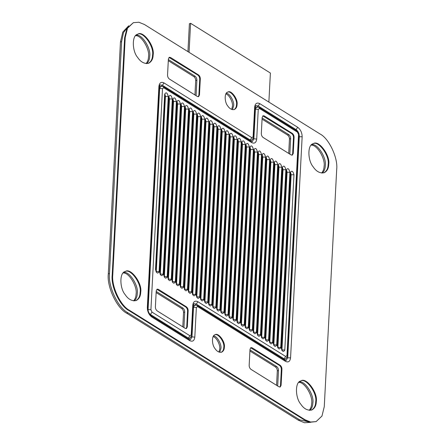 <?xml version="1.0" encoding="UTF-8"?>
<svg xmlns="http://www.w3.org/2000/svg" width="445" height="445" viewBox="0 0 445 445"><rect width="100%" height="100%" fill="white"/><g stroke="black" fill="none" stroke-linecap="round" stroke-linejoin="round"><path stroke-width="0.67" d="M157.241 310.927L185.176 328.338L186.405 328.543L187.312 326.886L188.157 310.71C188.118 309.002 187.501 307.69 186.305 306.766L158.376 289.356L157.146 289.15L156.239 290.808L155.388 306.983C155.433 308.691 156.05 310.004 157.241 310.927M292.232 133.35L264.297 115.934L263.067 115.728L262.161 117.385L261.315 133.567C261.354 135.269 261.977 136.582 263.167 137.505L291.102 154.916L292.332 155.121L293.238 153.464L294.084 137.288C294.045 135.586 293.427 134.268 292.232 133.35L291.642 133.572L262.789 115.884M186.093 328.61L186.722 327.108L187.567 310.927C187.529 309.225 186.911 307.912 185.715 306.989L156.868 289.306M292.02 155.188L292.649 153.686L293.494 137.511C293.45 135.803 292.832 134.49 291.642 133.572M144.436 24.508L138.896 22.25L133.378 22.656L127.504 28.235L125.212 37.58L112.774 274.849C111.345 286.357 120.517 305.86 129.462 310.31L305.036 419.763L310.582 422.021L316.1 421.615L321.974 416.036L324.266 406.691L336.698 169.423C338.133 157.919 328.955 138.417 320.016 133.962L144.436 24.508M140.709 292.265C142.506 283.031 130.318 267.245 125.295 271.533C119.305 272.251 119.622 288.282 125.134 294.612C128.243 299.313 131.92 301.293 136.17 300.553C139.096 298.99 140.609 296.225 140.709 292.265M224.363 347.2C225.443 341.66 218.133 332.187 215.113 334.762C211.525 335.191 211.709 344.814 215.018 348.607C216.887 351.428 219.09 352.618 221.643 352.173C223.401 351.233 224.308 349.575 224.363 347.2M153.141 54.996C154.943 45.763 142.756 29.971 137.727 34.265C131.742 34.983 132.054 51.014 137.566 57.344C140.676 62.044 144.358 64.024 148.608 63.285C151.534 61.721 153.047 58.957 153.141 54.996M199.466 95.008L198.559 96.665L197.33 96.459L169.395 79.049C168.199 78.125 167.581 76.813 167.542 75.11L168.388 58.929L169.295 57.271L170.524 57.477L198.459 74.893C199.655 75.811 200.272 77.124 200.311 78.832L199.466 95.008L198.87 95.23L199.722 79.054C199.677 77.347 199.06 76.034 197.864 75.11L169.017 57.427M237.079 104.536C238.164 98.996 230.849 89.523 227.834 92.098C224.241 92.532 224.43 102.15 227.734 105.943C229.603 108.769 231.812 109.954 234.359 109.509C236.117 108.574 237.024 106.917 237.079 104.536M280.077 365.223C281.273 366.146 281.891 367.459 281.935 369.166L281.084 385.342L280.178 387L278.948 386.794L251.019 369.383C249.823 368.46 249.206 367.147 249.161 365.44L250.012 349.264L250.919 347.606L252.148 347.812L280.077 365.223L279.488 365.445L250.641 347.762M316.284 401.718C318.086 392.484 305.899 376.693 300.87 380.987C294.879 381.704 295.196 397.735 300.709 404.066C303.818 408.766 307.501 410.746 311.745 410.006C314.676 408.443 316.189 405.679 316.284 401.718M328.722 164.45C330.518 155.216 318.331 139.424 313.302 143.718C307.317 144.436 307.628 160.467 313.141 166.792C316.256 171.497 319.933 173.478 324.183 172.738C327.108 171.175 328.621 168.41 328.722 164.45M133.378 22.656L126.908 28.458L124.617 37.803L125.212 37.58M316.1 421.615L309.987 422.244L304.447 419.985L128.866 310.532C119.927 306.082 110.749 286.58 112.185 275.071L124.617 37.803M135.87 300.659C138.606 299.007 140.025 296.281 140.114 292.487C141.894 283.537 130.14 267.823 125.001 271.656M221.343 352.268C222.906 351.25 223.718 349.631 223.774 347.423C224.825 342.166 217.961 332.777 214.824 334.89M148.307 63.385C151.044 61.738 152.457 59.013 152.552 55.219C154.326 46.269 142.578 30.555 137.433 34.387M198.242 96.732L198.87 95.23M234.059 109.609C235.628 108.586 236.434 106.972 236.49 104.759C237.541 99.502 230.677 90.112 227.54 92.226M281.935 369.166L281.34 369.389C281.301 367.681 280.684 366.368 279.488 365.445M281.34 369.389L280.495 385.565L279.866 387.067M311.45 410.106C314.187 408.46 315.6 405.734 315.694 401.941C317.469 392.991 305.721 377.277 300.575 381.109M323.882 172.838C326.619 171.186 328.037 168.466 328.126 164.667C329.901 155.722 318.153 140.008 313.013 143.841M128.711 25.771L122.77 32.084L120.45 42.008L108.302 273.886C106.711 286.669 116.907 308.335 126.842 313.286L298.423 420.252L304.53 422.75L310.616 422.344M128.31 26.261L123.51 32.624L121.635 41.563L120.45 42.008M187.94 51.626L189.403 23.735L190.588 23.29L270.393 73.041L268.869 102.077M189.064 52.326L190.588 23.29M121.635 41.563L109.487 273.441C107.89 286.224 118.086 307.896 128.021 312.841L299.607 419.807L310.36 422.311M134.34 300.892C136.22 299.012 137.194 296.565 137.277 293.55C138.801 285.918 129.473 270.922 123.693 272.485M156.206 291.43L182.873 308.057C184.069 308.975 184.686 310.287 184.725 311.995L183.913 327.548M219.73 352.295L220.931 348.485C221.693 344.43 217.221 336.042 213.594 335.925M146.772 63.624C148.652 61.744 149.631 59.296 149.709 56.281C151.233 48.65 141.905 33.653 136.126 35.216M196.067 95.675L196.879 80.117C196.84 78.415 196.217 77.096 195.027 76.178L168.355 59.552M232.446 109.631L233.647 105.821C234.415 101.766 229.937 93.383 226.31 93.266M277.686 386.01L278.503 370.451C278.459 368.749 277.841 367.431 276.645 366.513L249.979 349.887M309.915 410.346C311.795 408.466 312.774 406.018 312.852 403.003C314.376 395.371 305.048 380.375 299.268 381.938M262.133 118.008L288.799 134.635C289.995 135.558 290.613 136.871 290.652 138.573L289.84 154.131M322.352 173.072C324.227 171.197 325.206 168.75 325.284 165.735C326.814 158.103 317.485 143.101 311.7 144.669M133.656 300.859C135.202 298.984 136.014 296.693 136.092 293.995C137.488 286.836 129.15 272.318 123.193 272.957M184.725 311.995L183.546 312.44L182.789 326.847M183.546 312.44C183.501 310.732 182.884 309.42 181.688 308.496L156.145 292.571M218.973 352.067L219.747 348.93C220.381 345.259 216.787 337.549 213.172 336.592M146.088 63.59C147.634 61.716 148.452 59.424 148.524 56.726C149.921 49.562 141.582 35.049 135.63 35.689M194.943 94.974L195.694 80.562C195.655 78.854 195.038 77.541 193.842 76.623L168.299 60.698M231.689 109.409L232.468 106.266C233.097 102.595 229.503 94.891 225.888 93.934M276.562 385.309L277.318 370.896C277.274 369.189 276.656 367.876 275.466 366.958L249.918 351.033M309.231 410.312C310.777 408.438 311.589 406.146 311.667 403.448C313.063 396.284 304.725 381.771 298.773 382.411M290.652 138.573L289.467 139.018L288.716 153.43M289.467 139.018C289.428 137.316 288.811 135.998 287.615 135.08L262.072 119.154M321.663 173.044C323.215 171.164 324.027 168.878 324.105 166.18C325.501 159.015 317.157 144.503 311.205 145.142M228.485 314.965C229.52 318.837 230.716 319.588 232.079 317.202L241.262 141.949C240.228 138.072 239.032 137.327 237.669 139.708L228.485 314.965L229.681 317.38L229.014 317.385M232.079 317.202L229.242 316.974L238.425 141.716L237.953 141.894M241.262 141.949L238.425 141.716L238.119 140.865M237.669 139.708L238.142 140.297M259.535 108.513L297.444 132.143L298.556 134.507L286.969 355.599L285.69 356.473L197.903 301.743C194.993 300.358 193.28 301.521 192.774 305.231L191.216 334.89L189.937 335.764L152.029 312.129L150.916 309.764L162.503 88.672L163.788 87.804L251.575 142.528C254.484 143.919 256.192 142.756 256.704 139.04L258.256 109.381L259.535 108.513L259.062 107.379L256.554 107.078L255.419 109.153L254.712 109.42M159.093 271.706L168.277 96.448C167.242 92.571 166.046 91.826 164.683 94.212L155.5 269.464C156.534 273.341 157.73 274.087 159.093 271.706L156.256 271.472L165.44 96.215L165.134 95.364M159.555 271.995C160.589 275.867 161.785 276.618 163.148 274.231L172.332 98.979C171.297 95.102 170.101 94.357 168.738 96.737L159.555 271.995L160.751 274.409L160.083 274.415M163.61 274.521C164.644 278.398 165.84 279.143 167.203 276.762L176.387 101.504C175.352 97.627 174.156 96.882 172.793 99.263L163.61 274.521L164.806 276.935L164.138 276.94M167.665 277.051C168.7 280.923 169.895 281.668 171.258 279.288L180.442 104.03C179.407 100.158 178.211 99.413 176.849 101.794L167.665 277.051L168.861 279.466L168.193 279.471M171.72 279.577C172.755 283.454 173.951 284.199 175.313 281.813L184.497 106.561C183.462 102.684 182.266 101.938 180.904 104.319L171.72 279.577L172.916 281.991L172.248 281.997M175.775 282.102C176.81 285.979 178.006 286.725 179.368 284.344L188.552 109.086C187.517 105.215 186.321 104.464 184.959 106.85L175.775 282.102L176.971 284.516L176.303 284.527M179.83 284.633C180.865 288.505 182.061 289.256 183.423 286.869L192.607 111.617C191.572 107.74 190.377 106.995 189.014 109.375L179.83 284.633L181.026 287.047L180.359 287.053M183.885 287.159C184.92 291.036 186.116 291.781 187.473 289.4L196.662 114.142C195.628 110.265 194.432 109.52 193.069 111.906L183.885 287.159L185.081 289.573L184.414 289.584M187.94 289.689C188.969 293.561 190.171 294.306 191.528 291.926L200.717 116.668C199.683 112.796 198.487 112.051 197.124 114.432L187.94 289.689L189.136 292.104L188.469 292.109M191.995 292.215C193.024 296.092 194.226 296.837 195.583 294.457L204.772 119.199C203.738 115.322 202.542 114.576 201.179 116.957L191.995 292.215L193.191 294.629L192.524 294.635M196.05 294.74C197.079 298.617 198.281 299.363 199.638 296.982L208.822 121.724C207.793 117.853 206.597 117.102 205.234 119.488L196.05 294.74L197.246 297.154L196.579 297.165M200.105 297.271C201.134 301.148 202.336 301.894 203.693 299.507L212.877 124.255C211.848 120.378 210.646 119.633 209.289 122.013L200.105 297.271L201.301 299.685L200.634 299.691M204.16 299.797C205.19 303.674 206.385 304.419 207.748 302.038L216.932 126.781C215.903 122.903 214.701 122.158 213.344 124.544L204.16 299.797L205.356 302.211L204.689 302.222M208.21 302.327C209.245 306.199 210.441 306.95 211.803 304.564L220.987 129.311C219.958 125.434 218.756 124.689 217.399 127.07L208.21 302.327L209.411 304.742L208.744 304.747M212.265 304.853C213.3 308.73 214.496 309.475 215.858 307.095L225.042 131.837C224.007 127.96 222.812 127.214 221.454 129.595L212.265 304.853L213.461 307.267L212.793 307.272M216.32 307.384C217.355 311.255 218.551 312.001 219.913 309.62L229.097 134.362C228.062 130.491 226.867 129.74 225.509 132.126L216.32 307.384L217.516 309.792L216.849 309.803M220.375 309.909C221.41 313.786 222.606 314.532 223.969 312.145L233.152 136.893C232.118 133.016 230.922 132.271 229.559 134.651L220.375 309.909L221.571 312.323L220.904 312.329M224.43 312.434C225.465 316.312 226.661 317.057 228.024 314.676L237.207 139.418C236.173 135.541 234.977 134.796 233.614 137.182L224.43 312.434L225.626 314.849L224.959 314.86M232.54 317.491C233.575 321.368 234.771 322.113 236.134 319.732L245.317 144.475C244.283 140.598 243.087 139.852 241.724 142.239L232.54 317.491L233.736 319.905L233.069 319.916M236.595 320.022C237.63 323.893 238.826 324.639 240.189 322.258L249.372 147C248.338 143.129 247.142 142.383 245.779 144.764L236.595 320.022L237.791 322.436L237.124 322.441M240.65 322.547C241.685 326.424 242.881 327.17 244.244 324.783L253.428 149.531C252.393 145.654 251.197 144.909 249.834 147.289L240.65 322.547L241.846 324.961L241.179 324.967M244.706 325.072C245.74 328.95 246.936 329.695 248.299 327.314L257.483 152.056C256.448 148.185 255.252 147.434 253.889 149.82L244.706 325.072L245.901 327.487L245.234 327.498M248.761 327.603C249.795 331.481 250.991 332.226 252.348 329.84L261.538 154.587C260.503 150.71 259.307 149.965 257.944 152.346L248.761 327.603L249.957 330.018L249.289 330.023M252.816 330.129C253.85 334.006 255.046 334.751 256.403 332.37L265.593 157.113C264.558 153.236 263.362 152.49 261.999 154.877L252.816 330.129L254.012 332.543L253.344 332.554M256.871 332.66C257.9 336.531 259.101 337.282 260.459 334.896L269.648 159.638C268.613 155.767 267.417 155.021 266.054 157.402L256.871 332.66L258.067 335.074L257.399 335.079M260.926 335.185C261.955 339.062 263.156 339.808 264.514 337.427L273.703 162.169C272.668 158.292 271.472 157.547 270.109 159.927L260.926 335.185L262.122 337.599L261.454 337.605M264.981 337.711C266.01 341.588 267.211 342.333 268.569 339.952L277.752 164.695C276.723 160.823 275.527 160.072 274.165 162.458L264.981 337.711L266.177 340.125L265.509 340.136M269.036 340.241C270.065 344.118 271.261 344.864 272.624 342.478L281.807 167.225C280.778 163.348 279.577 162.603 278.22 164.984L269.036 340.241L270.232 342.656L269.564 342.661M273.085 342.767C274.12 346.644 275.316 347.389 276.679 345.009L285.862 169.751C284.833 165.874 283.632 165.128 282.275 167.515L273.085 342.767L274.287 345.181L273.619 345.192M277.14 345.298C278.175 349.169 279.371 349.92 280.734 347.534L289.918 172.282C288.888 168.405 287.687 167.659 286.33 170.04L277.14 345.298L278.342 347.712L277.674 347.717M281.195 347.823C282.23 351.7 283.426 352.446 284.789 350.065L293.973 174.807C292.938 170.93 291.742 170.185 290.385 172.571L281.195 347.823L282.391 350.237L281.724 350.248M297.444 132.143L296.971 131.014L295.997 130.969M258.256 109.381L255.419 109.153L253.867 138.812L253.155 139.079M298.556 134.507L299.029 135.191C299.24 133.784 298.55 132.388 296.971 131.014L259.062 107.379M256.704 139.04L253.867 138.812L252.276 141.71L251.102 141.393L163.315 86.669L160.801 86.369L159.666 88.444L158.96 88.705M286.969 355.599L287.442 356.284L299.029 135.191M251.575 142.528L251.102 141.393M285.69 356.473L284.06 358.798L196.273 304.074L194.12 303.713C193.859 303.479 193.564 304.208 193.247 305.915L192.774 305.231M287.442 356.284L285.595 359.059L283.348 359.065M163.788 87.804L163.315 86.669M197.903 301.743L196.273 304.074L195.561 304.341M162.503 88.672L159.666 88.444L148.079 309.531L147.373 309.798M150.916 309.764L148.079 309.531C148.135 311.667 148.908 313.308 150.399 314.459L149.687 314.726M191.216 334.89L191.695 335.569L193.247 305.915M152.029 312.129L150.399 314.459L188.307 338.089L187.595 338.356M189.937 335.764L188.307 338.089L189.843 338.345L191.695 335.569M158.376 289.356L157.78 289.578M186.305 306.766L185.715 306.989M188.157 310.71L187.567 310.927M187.312 326.886L186.722 327.108M168.277 96.448L164.967 96.393M155.5 269.464L156.696 271.878L156.028 271.889M164.683 94.212L165.156 94.796M163.148 274.231L160.311 274.003L169.495 98.746L169.189 97.894M168.738 96.737L169.211 97.327M172.332 98.979L169.022 98.924M167.203 276.762L164.366 276.529L173.55 101.271L173.244 100.42M172.793 99.263L173.266 99.852M176.387 101.504L173.077 101.449M171.258 279.288L168.421 279.054L177.605 103.802L177.299 102.951M176.849 101.794L177.321 102.383M180.442 104.03L177.132 103.98M175.313 281.813L172.476 281.585L181.66 106.327L181.354 105.476M180.904 104.319L181.371 104.909M184.497 106.561L181.187 106.505M179.368 284.344L176.532 284.11L185.715 108.858L185.409 108.002M184.959 106.85L185.426 107.434M188.552 109.086L185.242 109.031M183.423 286.869L180.587 286.641L189.77 111.384L189.464 110.532M189.014 109.375L189.481 109.965M192.607 111.617L189.297 111.562M187.473 289.4L184.642 289.167L193.825 113.909L193.519 113.058M193.069 111.906L193.536 112.49M196.662 114.142L193.353 114.087M191.528 291.926L188.697 291.692L197.88 116.44L197.574 115.589M197.124 114.432L197.591 115.021M200.717 116.668L197.408 116.618M195.583 294.457L192.752 294.223L201.935 118.965L201.624 118.114M201.179 116.957L201.646 117.547M204.772 119.199L201.463 119.143M199.638 296.982L196.807 296.748L205.99 121.496L205.679 120.639M205.234 119.488L205.701 120.072M208.822 121.724L205.518 121.674M203.693 299.507L200.856 299.279L210.046 124.022L209.734 123.17M209.289 122.013L209.756 122.603M212.877 124.255L209.573 124.2M207.748 302.038L204.911 301.805L214.101 126.547L213.789 125.696M213.344 124.544L213.811 125.128M216.932 126.781L213.622 126.725M211.803 304.564L208.966 304.336L218.156 129.078L217.844 128.227M217.399 127.07L217.866 127.659M220.987 129.311L217.677 129.256M215.858 307.095L213.022 306.861L222.205 131.603L221.899 130.752M221.454 129.595L221.922 130.185M225.042 131.837L221.732 131.781M219.913 309.62L217.077 309.386L226.26 134.134L225.954 133.283M225.509 132.126L225.977 132.716M229.097 134.362L225.787 134.312M223.969 312.145L221.132 311.917L230.315 136.66L230.009 135.808M229.559 134.651L230.032 135.241M233.152 136.893L229.843 136.838M228.024 314.676L225.187 314.443L234.37 139.19L234.064 138.334M233.614 137.182L234.087 137.766M237.207 139.418L233.898 139.363M236.134 319.732L233.297 319.499L242.481 144.241L242.175 143.39M241.724 142.239L242.219 142.773M245.317 144.475L242.008 144.419M240.189 322.258L237.352 322.024L246.536 146.772L246.23 145.921M245.779 144.764L246.252 145.354M249.372 147L246.063 146.95M244.244 324.783L241.407 324.555L250.591 149.297L250.285 148.446M249.834 147.289L250.301 147.879M253.428 149.531L250.118 149.476M248.299 327.314L245.462 327.081L254.646 151.828L254.34 150.972M253.889 149.82L254.356 150.404M257.483 152.056L254.173 152.006M252.348 329.84L249.517 329.611L258.701 154.354L258.395 153.503M257.944 152.346L258.411 152.935M261.538 154.587L258.228 154.532M256.403 332.37L253.572 332.137L262.756 156.879L262.45 156.028M261.999 154.877L262.467 155.461M265.593 157.113L262.283 157.057M260.459 334.896L257.627 334.662L266.811 159.41L266.505 158.559M266.054 157.402L266.522 157.992M269.648 159.638L266.338 159.588M264.514 337.427L261.682 337.193L270.866 161.936L270.554 161.084M270.109 159.927L270.577 160.517M273.703 162.169L270.393 162.114M268.569 339.952L265.732 339.719L274.921 164.466L274.61 163.61M274.165 162.458L274.632 163.048M277.752 164.695L274.448 164.644M272.624 342.478L269.787 342.25L278.976 166.992L278.665 166.141M278.22 164.984L278.687 165.573M281.807 167.225L278.503 167.17M276.679 345.009L273.842 344.775L283.031 169.523L282.72 168.666M282.275 167.515L282.742 168.099M285.862 169.751L282.553 169.695M280.734 347.534L277.897 347.306L287.086 172.048L286.775 171.197M286.33 170.04L286.797 170.63M289.918 172.282L286.608 172.226M284.789 350.065L281.952 349.831L291.136 174.573L290.83 173.722M290.385 172.571L290.852 173.155M293.973 174.807L290.663 174.752M264.297 115.934L263.707 116.156M294.084 137.288L293.494 137.511M293.238 153.464L292.649 153.686M251.024 140.525L251.737 140.258L250.196 140.003L162.408 85.279L161.696 85.546M251.737 140.258L253.583 137.488L253.11 136.804L251.826 137.677L250.196 140.003L249.489 140.27M251.826 137.677L164.038 82.948L162.408 85.279L160.256 84.917C159.994 84.678 159.705 85.412 159.382 87.114L158.91 86.436L147.323 307.528C147.423 311.617 148.908 314.771 151.773 316.985L189.681 340.614C192.59 342.005 194.304 340.842 194.81 337.126L196.367 307.467L197.647 306.599L285.434 361.323C288.343 362.714 290.051 361.551 290.563 357.841L302.149 136.749C302.049 132.655 300.564 129.501 297.699 127.292L259.791 103.657C256.882 102.272 255.174 103.435 254.662 107.145L253.11 136.804M197.647 306.599L197.174 305.465L284.961 360.194L286.141 360.511L287.726 357.608L299.313 136.515C299.24 133.533 298.161 131.231 296.07 129.617L258.161 105.988L257.449 106.255M259.791 103.657L258.161 105.988L256.009 105.626C255.747 105.393 255.458 106.121 255.135 107.829L254.662 107.145M297.699 127.292L296.07 129.617L295.358 129.884M151.773 316.985L151.3 315.85L189.208 339.479L190.388 339.796L191.973 336.898L191.267 337.165M302.149 136.749L298.606 136.782M194.81 337.126L191.973 336.898L193.531 307.239L192.819 307.506M290.563 357.841L287.019 357.875M196.367 307.467L193.531 307.239L194.665 305.164L193.953 305.431M164.038 82.948C161.129 81.557 159.421 82.72 158.91 86.436M159.382 87.114L147.796 308.207L147.323 307.528M189.208 339.479L189.681 340.614M284.961 360.194L285.434 361.323M112.185 275.071L112.774 274.849M128.866 310.532L129.462 310.31M304.447 419.985L305.036 419.763M200.311 78.832L199.722 79.054M170.524 57.477L169.934 57.7M198.459 74.893L197.864 75.11M252.148 347.812L251.553 348.034M281.084 385.342L280.495 385.565M109.487 273.441L108.302 273.886M128.021 312.841L126.842 313.286M299.607 419.807L298.423 420.252M182.873 308.057L181.688 308.496M195.027 76.178L193.842 76.623M196.879 80.117L195.694 80.562M276.645 366.513L275.466 366.958M278.503 370.451L277.318 370.896M288.799 134.635L287.615 135.08M161.897 86.208L161.936 85.457M249.706 140.525L249.723 140.181M257.649 106.917L257.688 106.166M295.58 130.14L295.597 129.795M283.587 358.976L283.565 359.321M195.8 304.252L195.756 305.003M187.835 338.267L187.818 338.612M228.958 315.644L238.142 140.392M155.972 270.148L165.156 94.891M160.028 272.674L169.211 97.422M164.083 275.205L173.266 99.947M168.138 277.73L177.321 102.478M172.193 280.261L181.376 105.003M176.248 282.786L185.432 107.529M180.303 285.312L189.487 110.06M184.358 287.843L193.542 112.585M188.413 290.368L197.597 115.116M192.468 292.899L201.652 117.641M196.523 295.424L205.707 120.167M200.578 297.955L209.762 122.698M204.633 300.481L213.817 125.223M208.683 303.006L217.872 127.754M212.738 305.537L221.927 130.279M216.793 308.062L225.982 132.81M220.848 310.593L230.032 135.336M224.903 313.119L234.087 137.861M233.013 318.175L242.197 142.917M237.068 320.7L246.252 145.448M241.123 323.231L250.307 147.974M245.178 325.757L254.362 150.499M249.233 328.282L258.417 153.03M253.288 330.813L262.472 155.555M257.344 333.338L266.527 158.086M261.399 335.869L270.582 160.612M265.454 338.395L274.637 163.137M269.509 340.926L278.692 165.668M273.564 343.451L282.747 168.193M277.613 345.976L286.803 170.724M281.668 348.507L290.858 173.25M255.842 107.345L256.554 107.078M284.883 359.326L285.595 359.059M160.094 86.636L160.801 86.369M189.131 338.612L189.843 338.345M255.135 107.829L253.583 137.488M151.3 315.85C147.851 312.88 148.079 310.705 147.796 308.207M197.174 305.465L194.665 305.164"/></g></svg>
